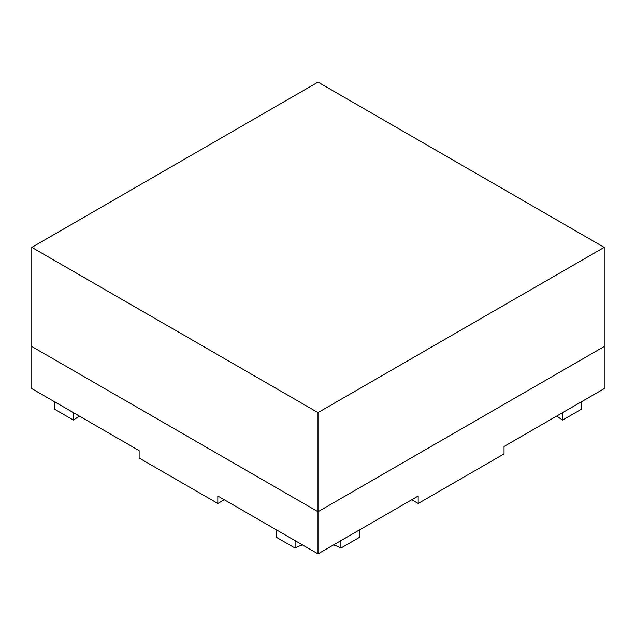 <?xml version="1.0" encoding="UTF-8"?>
<svg xmlns="http://www.w3.org/2000/svg" width="636" height="636" viewBox="0 0 636 636"><rect width="100%" height="100%" fill="white"/><g stroke="black" fill="none" stroke-linecap="round" stroke-linejoin="round"><path stroke-width="0.95" d="M31.8 247.364L318 412.597L604.2 247.364L318 82.124L31.8 247.364L31.8 346.501L318 511.742L604.2 346.501L604.2 388.636L504.03 446.472L504.03 453.905L418.17 503.481L411.731 499.761M224.27 499.761L217.83 503.481L139.125 458.039L139.125 450.606L31.8 388.636L31.8 346.501L318 511.742L318 553.877L418.17 496.04L418.17 503.481M318 553.877L217.83 496.04L217.83 503.481M562.701 420.038L562.701 412.597L581.304 401.857L581.304 409.298L562.701 420.038A58.687 33.883 180 0 1 556.762 416.024M73.299 420.038L73.299 412.597L54.696 401.857L54.696 409.298L73.299 420.038A58.687 33.883 180 0 0 79.238 416.024M295.104 548.089L276.501 537.348L276.501 529.915L295.104 540.656L295.104 548.089A32.38 18.69 180 0 1 302.466 544.909M340.896 540.656L340.896 548.089L359.499 537.348L359.499 529.915L340.896 540.656M333.534 544.909A32.38 18.69 180 0 1 340.896 548.089M604.2 247.364L604.2 346.501L318 511.742L318 412.597"/></g></svg>
